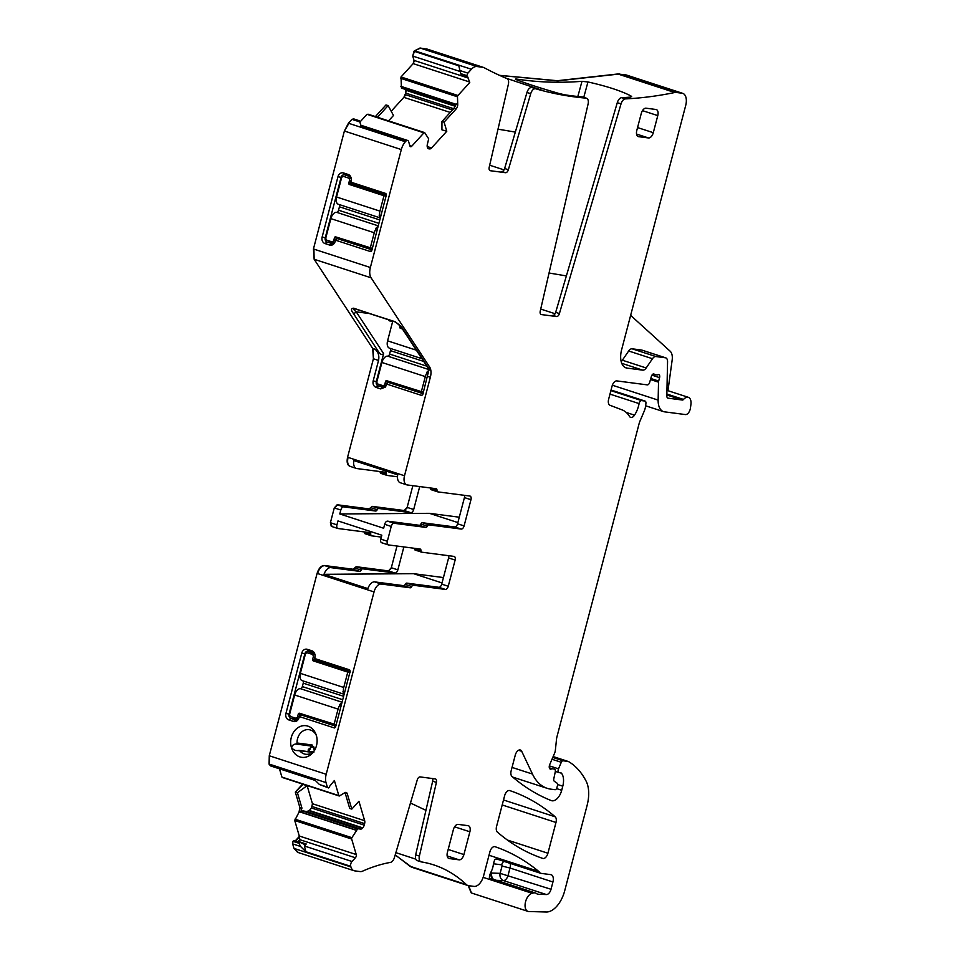 <?xml version="1.0" encoding="UTF-8"?>
<svg xmlns="http://www.w3.org/2000/svg" width="960" height="960" viewBox="0 0 960 960"><rect width="100%" height="100%" fill="white"/><g stroke="black" fill="none" stroke-linecap="round" stroke-linejoin="round"><path stroke-width="1.44" d="M360.84 125.22L359.664 120.852L361.032 126.66L405.828 141.24L405.36 141.756A11.82 6.576 108 0 0 401.316 149.568L370.368 267.504A11.82 6.576 108 0 0 371.088 277.8L429.636 366.996A11.82 6.576 108 0 1 430.344 377.292L404.508 475.764A8.868 4.932 108 0 0 406.728 484.836A8.868 4.932 108 0 0 407.22 484.944L436.14 488.712A2.364 1.32 108 0 1 436.284 488.736A2.364 1.32 108 0 1 436.992 490.296A2.364 1.32 108 0 0 437.712 491.844A2.364 1.32 108 0 0 437.844 491.88L469.872 496.044A3.54 1.98 108 0 1 470.076 496.092A3.54 1.98 108 0 1 470.964 499.716L464.088 525.912A3.54 1.98 -72 0 1 461.208 529.068L428.988 524.88L422.46 522.744A2.364 1.32 108 0 0 420.864 524.016A2.364 1.32 108 0 1 419.256 525.276L387.564 521.16A3.54 1.98 108 0 0 384.684 524.316L391.224 526.44L387.336 541.248A3.54 1.98 -72 0 0 388.224 544.872L381.684 542.748A3.54 1.98 108 0 0 381.888 542.796L388.032 544.788M359.88 121.944L351.948 119.364L353.604 118.872L359.664 120.852M351.948 119.364L348.42 123.228L344.376 131.04L313.44 248.976L314.148 259.272L372.696 348.468L373.416 358.764L347.58 457.236C346.512 462.456 347.412 465.528 350.292 466.416L356.328 468.432A8.868 4.932 108 0 0 356.82 468.552L385.548 472.284A2.364 1.32 -72 0 1 385.68 472.308A2.364 1.32 -72 0 1 386.4 473.868A2.364 1.32 -72 0 0 387.12 475.416A2.364 1.32 -72 0 0 387.252 475.452L397.5 476.784M351 181.104L351.54 182.364L351.036 180.96A5.316 4.392 -82.6 0 0 350.892 177.264A5.316 4.392 -82.6 0 0 348.18 174.468L343.512 172.944A5.316 4.392 -82.6 0 0 337.968 176.7L322.128 237.06A5.316 4.392 -82.6 0 0 324.984 243.552L329.652 245.076A5.316 4.392 -82.6 0 0 334.32 243.228A5.316 4.392 -82.6 0 0 335.196 241.308L336.312 240.432L370.62 251.604L371.688 250.884L386.412 194.772L385.86 193.524L351.54 182.364L351.408 183.828L385.608 194.964L386.28 196.26M385.728 195.012L385.86 193.524L386.412 194.772M371.688 250.884L370.62 251.604L371.388 249.648L337.032 238.5L343.056 239.28M337.068 238.512L335.244 241.164M423.504 392.772L421.668 395.448L422.736 394.716L429.636 366.996M422.472 393.492L388.116 382.344L386.28 384.996L387.348 384.276L421.668 395.448L422.736 394.716M386.28 384.996L385.356 387.084L380.7 388.908L376.032 387.384C373.56 386.244 372.6 384.084 373.176 380.904L378.54 360.432C379.452 355.872 378.312 352.14 375.132 349.272L379.38 353.064C380.82 354.696 382.236 354.876 383.628 353.616L376.296 381.576L373.176 380.904M379.872 471.54L380.58 473.292L386.988 475.368M412.848 485.676L407.148 507.384L404.28 510.54L372.252 506.376L371.112 507.792L377.184 509.76A2.364 1.32 -72 0 1 378.78 508.5L410.808 512.664A3.54 1.98 -72 0 0 413.688 509.508L419.7 486.576M372.252 506.376L369.048 508.896L337.164 504.756L334.284 507.912L330.396 522.72L331.284 526.344L337.632 528.384M377.184 509.76A2.364 1.32 -72 0 1 375.588 511.032L343.692 506.88A3.54 1.98 -72 0 0 340.812 510.036L339.792 513.96L383.652 528.24L384.684 524.316M381.684 542.748A3.54 1.98 108 0 1 380.796 539.112L381.828 535.2L337.968 520.92L336.936 524.844A3.54 1.98 -72 0 0 337.812 528.468L331.752 526.5M381.336 537.096L371.616 535.836A2.364 1.32 -72 0 1 371.472 535.8A2.364 1.32 -72 0 1 370.764 534.252A2.364 1.32 -72 0 0 370.044 532.692A2.364 1.32 -72 0 0 369.912 532.668L338.016 528.516A3.54 1.98 -72 0 1 337.812 528.468M364.224 531.924L364.944 533.676L371.352 535.752M397.008 546.036L391.32 567.732L397.848 569.868L403.872 546.924M391.32 567.732L388.44 570.9L356.22 566.7L353.028 569.232L324.3 565.5C321.156 565.608 318.756 568.248 317.1 573.396L269.268 755.76L269.088 764.064L270.444 765.852M397.848 569.868A3.54 1.98 -72 0 1 394.98 573.024L362.76 568.836A2.364 1.32 -72 0 0 361.152 570.096A2.364 1.32 -72 0 1 359.556 571.356L330.828 567.624A8.868 4.932 -72 0 0 324 574.32L413.58 573.672L443.448 577.56M324.3 565.5L324.768 565.644C321.624 565.764 319.224 568.392 317.568 573.54L374.04 591.924L326.196 774.288A11.82 6.576 108 0 0 326.016 782.592L327.348 787.08L319.416 784.5L314.064 779.244L269.268 764.664M310.944 754.548C309.36 755.508 308.952 755.4 309.732 754.236L309.456 753.936A12.408 10.248 -82.6 0 1 305.724 754.272A12.408 10.248 -82.6 0 1 299.88 750.924A12.408 10.248 -82.6 0 1 299.748 750.768L295.26 750.456L291.66 748.272A15.948 13.176 -82.6 0 0 294.312 753.048A15.948 13.176 -82.6 0 0 310.944 754.548L310.968 754.536A15.948 13.176 -82.6 0 0 313.86 751.38A15.948 13.176 -82.6 0 0 316.056 734.532A15.948 13.176 -82.6 0 0 313.476 729.996A15.948 13.176 -82.6 0 0 296.712 728.604A15.948 13.176 -82.6 0 0 291.648 748.236L291.66 748.272C291.828 745.764 293.208 744.36 295.788 744.024L297.048 742.992L311.856 744.924L313.428 746.964L311.592 746.052L312.132 744.972M350.088 672.624L349.416 671.328L315.216 660.192L315.348 658.728L349.668 669.888L350.22 671.136L335.496 727.248L334.428 727.968L300.108 716.808L299.004 717.684A5.316 4.392 -82.6 0 1 298.128 719.604A5.316 4.392 -82.6 0 1 293.46 721.44L288.792 719.916A5.316 4.392 -82.6 0 1 285.936 713.424L301.776 653.076A5.316 4.392 -82.6 0 1 307.32 649.308L311.988 650.832A5.316 4.392 -82.6 0 1 314.688 653.628A5.316 4.392 -82.6 0 1 314.844 657.324L315.348 658.728L314.796 657.48M350.22 671.136L349.668 669.888L349.536 671.376M299.172 717.216L301.008 714.9L335.232 726.024L334.428 727.968L335.496 727.248M299.052 717.528L300.876 714.876L299.808 715.596M319.416 784.5L328.644 787.956L329.16 787.38A1.176 0.66 108 0 0 329.628 786.312L334.38 780.504L338.844 795.6A1.176 0.66 108 0 0 339.552 795.9L344.796 792.708A4.14 2.304 -72 0 1 346.2 792.468A4.14 2.304 -72 0 1 347.292 793.8L345 792.6M279.468 768.816L281.904 777.072L338.844 795.6M307.128 785.676L297.408 792.72L301.944 808.092L300.552 812.58L302.94 810.888L306.576 811.512L309.144 810.756L311.496 807.996L312.456 803.724L307.128 785.676L302.448 784.272L295.32 792.096L299.844 807.408L299.052 812.088L294.732 820.5L299.388 836.364L295.056 841.116M309.468 810.528L362.784 827.88A4.14 2.304 108 0 0 364.2 825.144L364.608 823.62A4.14 2.304 108 0 0 364.668 820.716L358.932 801.276L351.804 809.1L349.728 808.476L345.192 793.116M302.916 784.428L295.32 792.096M297.408 792.72L295.788 792.24M302.94 810.888L357.732 828.72L351.888 837.684A1.176 0.66 108 0 0 351.66 839.028L356.244 854.544A2.364 1.32 108 0 1 355.404 857.772L352.008 861.492A3.54 1.98 108 0 0 350.748 866.328L350.916 866.928A11.82 6.576 108 0 0 354.048 870.72A11.82 6.576 108 0 0 354.72 870.864L360.096 871.572A11.82 6.576 108 0 0 362.628 871.14A262.98 146.448 108 0 1 390.396 862.404A5.904 3.288 -72 0 0 394.464 857.46L417.264 779.892A3.54 1.98 108 0 1 420.096 776.916L435.276 778.896A3.54 1.98 108 0 1 435.48 778.932A3.54 1.98 108 0 1 436.404 782.388L419.388 856.068L415.656 854.856L432.672 781.176L436.404 782.388M297.864 841.716L299.82 839.676L299.388 836.364M299.316 836.016L299.856 836.52L295.512 841.272M304.2 844.272L300.696 842.652M294.168 840.528L292.932 841.308L298.992 843.276L299.52 842.712L294.444 840.612M292.932 841.308L292.656 843.9L300.588 846.48L305.94 851.748L350.748 866.328M298.992 843.276L300.588 846.48M292.656 843.9L293.988 848.4L297.78 852.336M354.048 870.72L297.372 852.264M395.196 854.988L411.684 867.156M395.232 854.868L410.016 866.268L466.476 884.652A11.82 6.576 108 0 0 467.952 885.54L411.252 867.072M467.952 885.54A11.82 6.576 108 0 0 468.624 885.684L474 886.392A11.82 6.576 108 0 0 483.6 875.856L489.888 851.892A5.904 3.288 108 0 1 495.012 846.696A5.904 3.288 108 0 1 495.048 846.708A430.152 239.544 108 0 1 538.74 871.428A11.82 6.576 108 0 1 539.652 872.448A5.904 3.288 108 0 0 540.732 873.3A5.904 3.288 108 0 0 541.068 873.372L550.776 874.632A7.092 3.948 108 0 1 551.172 874.728A7.092 3.948 108 0 1 552.936 881.988L551.028 889.272A5.904 3.288 108 0 1 546.408 894.552L538.02 894.24A5.904 3.288 108 0 1 537.516 894.156A5.904 3.288 108 0 1 536.856 893.784A11.82 6.576 108 0 0 535.548 893.04A11.82 6.576 108 0 0 532.86 893.124A11.82 6.576 108 0 1 532.176 893.304A9.456 5.268 108 0 0 525.468 902.112A9.456 5.268 108 0 0 527.94 911.364A9.456 5.268 108 0 0 528.78 911.52L546.276 912A23.64 13.164 108 0 0 564.672 890.88L587.088 805.476A29.544 16.452 108 0 0 586.14 781.188A112.26 62.52 108 0 0 568.62 761.64A5.904 3.288 108 0 0 568.26 761.484A5.904 3.288 108 0 0 567.924 761.412L563.016 760.764A2.364 1.32 108 0 0 561.3 762.288L558.504 768.84A2.952 1.644 108 0 0 558.996 772.596A2.952 1.644 108 0 0 559.164 772.632L560.808 772.848A2.952 1.644 108 0 1 560.976 772.884A2.952 1.644 108 0 1 561.444 773.208A14.184 7.896 108 0 1 562.776 786.192L561.708 790.272A11.82 6.576 108 0 1 551.448 800.652A11.82 6.576 108 0 1 551.22 800.568A413.604 230.34 108 0 1 511.968 776.412A5.904 3.288 108 0 1 511.164 770.748L515.244 755.196A5.904 3.288 108 0 1 520.38 750.012A5.904 3.288 108 0 1 521.712 751.308L532.476 774.06A64.992 36.192 108 0 0 547.176 788.328A64.992 36.192 108 0 0 550.86 789.156L555.024 789.696A2.364 1.32 108 0 0 556.944 787.596L557.388 785.916A2.952 1.644 108 0 0 556.884 783.012L554.388 781.332A2.952 1.644 108 0 1 553.824 778.668L555.264 771.864A2.952 1.644 108 0 0 554.46 769.092A2.952 1.644 108 0 0 554.292 769.056L552.492 768.816A5.904 3.288 108 0 0 551.256 769.032A3.54 1.98 108 0 1 550.308 769.104A3.54 1.98 108 0 1 549.72 764.604L554.592 753.192A5.904 3.288 108 0 0 555.36 750.24L556.572 738.708A5.904 3.288 108 0 1 556.848 737.22L639.048 423.876A11.82 6.576 108 0 1 640.044 420.96L644.16 411.3A11.82 6.576 108 0 0 645.708 405.408L645.924 403.356A2.952 1.644 108 0 0 645.048 401.076A2.952 1.644 108 0 0 644.88 401.04L641.58 400.608A2.952 1.644 108 0 0 639.096 403.596A18.912 10.524 108 0 1 634.524 415.152A5.904 3.288 108 0 1 630.66 417.42A5.904 3.288 108 0 1 629.508 416.436A41.364 23.028 108 0 0 621.948 409.824L610.02 405.288A5.904 3.288 108 0 1 608.628 399.276L612.06 386.172A5.904 3.288 108 0 1 616.86 380.916L647.304 384.876A2.952 1.644 108 0 0 649.668 382.356L651.36 376.452A2.952 1.644 108 0 1 653.892 373.968A2.952 1.644 108 0 1 654.264 374.196A5.904 3.288 108 0 0 655.02 374.652A5.904 3.288 108 0 0 655.356 374.736L656.748 374.916A5.904 3.288 108 0 0 658.032 374.688A2.952 1.644 108 0 1 658.836 374.616A2.952 1.644 108 0 1 659.58 377.64L658.68 381.048A2.952 1.644 108 0 0 658.524 382.164L658.14 400.104A17.724 9.876 108 0 0 663.516 411.612A17.724 9.876 108 0 0 664.524 411.84L685.404 414.564A5.904 3.288 108 0 0 690.432 408.096L690.912 404.604A8.868 4.932 108 0 0 688.344 397.32A8.868 4.932 108 0 0 683.52 399.444A2.364 1.32 108 0 1 682.368 400.032L668.1 398.172A3.54 1.98 108 0 1 667.908 398.136A3.54 1.98 108 0 1 666.828 395.832L667.56 361.704A5.904 3.288 108 0 0 665.772 357.864A5.904 3.288 108 0 0 665.436 357.792L655.896 356.544A5.904 3.288 108 0 0 652.476 358.728L646.176 367.968A5.904 3.288 108 0 1 642.756 370.152L627.048 368.1A17.724 9.876 108 0 1 626.04 367.884A17.724 9.876 108 0 1 621.624 349.728L685.704 105.456A11.82 6.576 108 0 0 682.752 93.36A11.82 6.576 108 0 0 682.092 93.216L676.164 92.448A11.82 6.576 108 0 0 674.76 92.508A840.696 468.18 108 0 1 625.38 98.904A5.904 3.288 108 0 0 621.024 103.884L559.404 313.56A3.54 1.98 -72 0 1 556.572 316.536L541.38 314.568A3.54 1.98 -72 0 1 541.188 314.52A3.54 1.98 -72 0 1 540.252 311.064L588.096 104.004A5.904 3.288 108 0 0 586.548 98.244A5.904 3.288 108 0 0 586.14 98.16A840.696 468.18 108 0 1 535.692 88.776A5.904 3.288 108 0 0 530.712 93.684L508.356 169.728A3.54 1.98 -72 0 1 505.536 172.704L490.344 170.724A3.54 1.98 -72 0 1 490.14 170.676A3.54 1.98 -72 0 1 489.216 167.232L508.368 84.312A5.904 3.288 108 0 0 506.964 78.612A840.696 468.18 108 0 1 484.152 67.704A11.82 6.576 108 0 0 483.552 67.452A11.82 6.576 108 0 0 482.88 67.296L476.952 66.528A11.82 6.576 108 0 0 471.408 69.252L467.88 73.128L459.948 70.536L458.808 65.82L414 51.24L412.74 56.076L414.012 60.408L413.172 63.624L401.016 76.968L401.448 88.128L455.676 105.636M468.192 885.612L471.24 892.908M630.636 315.36L670.14 351.192A11.82 6.576 108 0 1 672.156 360.072L667.956 390.696M626.052 74.916L617.832 73.98L557.364 80.712L499.488 75.336M427.692 49.332L420.024 48L414 51.24M459.948 70.536L461.052 74.532L467.016 76.272A1.176 0.66 108 0 0 467.58 76.656L469.764 82.524L457.944 95.496A1.176 0.66 108 0 0 457.476 96.804L457.728 104.436A4.14 2.304 -72 0 1 456.084 109.008L453.984 108.324L456.228 103.956L457.728 104.436M405.48 89.448L405.684 93.084L403.86 97.344L391.2 111.252M377.484 117.264L388.116 105.588L393.492 115.464L388.56 120.864M368.088 114.204L424.56 132.576A1.176 0.66 108 0 1 424.752 132.732L428.688 138.84L427.38 144.216A4.14 2.304 108 0 0 427.32 147.12L427.416 147.42A4.14 2.304 108 0 0 428.508 148.752A4.14 2.304 108 0 0 428.736 148.8L429.624 148.92A4.14 2.304 108 0 0 431.568 147.96L446.784 131.256L441.936 129.852L441.948 121.536L453.984 108.324M388.116 105.588L385.968 104.952L375.384 116.58M368.292 114.348L366.996 114.312L360 121.992M424.56 132.576A1.176 0.66 108 0 0 423.936 132.84L411.78 146.184A2.364 1.32 108 0 1 410.532 146.7A2.364 1.32 108 0 1 409.908 145.944L408.636 141.612A3.54 1.98 108 0 0 407.688 140.472A3.54 1.98 108 0 0 405.828 141.24M504.612 795.768L496.572 826.416A5.904 3.288 108 0 0 497.376 832.08A413.604 230.34 108 0 0 542.772 858.42A5.904 3.288 108 0 0 542.784 858.42A5.904 3.288 108 0 0 547.92 853.236L555.984 822.468A5.904 3.288 108 0 0 555.18 816.804A413.604 230.34 108 0 0 509.748 790.584A5.904 3.288 108 0 0 509.736 790.572A5.904 3.288 108 0 0 504.612 795.768M360.72 125.184L407.688 140.472M350.868 182.58L351.408 183.828L350.868 182.58M372.456 248.928L371.388 249.648M334.632 242.736A3.54 2.928 97.4 0 1 332.256 243.684A3.54 2.928 97.4 0 1 331.824 243.588L329.652 245.076M351.06 177.828A3.54 2.928 97.4 0 0 349.452 176.4L344.784 174.876A3.54 2.928 97.4 0 0 344.34 174.78A3.54 2.928 97.4 0 0 341.088 177.384L325.248 237.744A3.54 2.928 97.4 0 0 327.156 242.064L332.712 243.696M369.408 313.548L356.208 311.832A2.364 1.788 146.7 0 1 353.16 313.116L379.38 353.064M383.628 353.616L356.208 311.832C353.784 309.888 353.112 308.808 354.18 308.592L394.2 321.408C398.712 324 401.676 326.652 403.092 329.364L429.204 369.144M394.2 321.408A2.364 1.32 108 0 0 394.656 321.768L353.976 308.532M402.288 328.752L403.092 329.364M406.728 484.836L400.188 482.712A8.868 4.932 108 0 1 397.716 474.852L353.844 460.572A8.868 4.932 108 0 0 356.328 468.432M388.116 382.344L387.048 383.064L388.116 382.344L394.104 383.124M385.68 386.568A3.54 2.928 97.4 0 1 383.304 387.528A3.54 2.928 97.4 0 1 382.86 387.42L380.7 388.908M376.908 381.66L376.296 381.576A3.54 2.928 97.4 0 0 378.192 385.908L383.748 387.54M339.792 513.96L429.42 513.324L459.276 517.2M445.38 589.428L438.84 587.292A3.54 1.98 108 0 0 441.72 584.136L448.248 586.26A3.54 1.98 -72 0 1 445.38 589.428L413.352 585.252A2.364 1.32 -72 0 0 411.756 586.524A2.364 1.32 -72 0 1 410.148 587.784L403.62 585.66L374.7 581.892A8.868 4.932 108 0 0 367.872 588.588L324 574.32M403.62 585.66A2.364 1.32 108 0 0 405.216 584.4A2.364 1.32 108 0 1 406.812 583.128L413.352 585.252M438.84 587.292L406.812 583.128M441.72 584.136L448.596 557.952A3.54 1.98 108 0 0 448.704 555.708M388.224 544.872A3.54 1.98 -72 0 0 388.416 544.92L420.12 549.036A2.364 1.32 -72 0 1 420.252 549.072A2.364 1.32 -72 0 1 420.972 550.62L414.432 548.496A2.364 1.32 108 0 0 415.152 550.056A2.364 1.32 108 0 0 415.284 550.08L421.56 552.12M419.256 525.276L425.796 527.4L394.092 523.284A3.54 1.98 108 0 0 391.224 526.44M461.208 529.068L454.68 526.944L422.46 522.744M454.68 526.944A3.54 1.98 108 0 0 457.56 523.788L464.424 497.592A3.54 1.98 108 0 0 464.544 495.348M430.464 487.968A2.364 1.32 108 0 1 430.464 488.172A2.364 1.32 108 0 0 431.184 489.72A2.364 1.32 108 0 0 431.316 489.744L437.592 491.796M429.42 513.324L457.872 522.576M374.04 591.924A8.868 4.932 -72 0 1 381.228 584.028L374.7 581.892M312.948 752.484L298.008 750.42M309.012 751.716L311.316 746.052L311.532 747.312C306.528 749.892 307.068 751.428 313.14 751.932L313.812 752.424M316.404 735.612A12.408 10.248 -82.6 0 0 314.784 732.996A12.408 10.248 -82.6 0 0 308.928 729.66A12.408 10.248 -82.6 0 0 297.048 742.992M314.7 750.18L310.968 754.536M309.6 755.256L309.456 753.936M296.52 720.072L295.632 719.952A3.54 2.928 -82.6 0 0 296.064 720.048A3.54 2.928 -82.6 0 0 298.44 719.1M293.46 721.44L295.632 719.952L290.964 718.428L288.792 719.916M289.668 714.18L289.056 714.108A3.54 2.928 -82.6 0 0 290.964 718.428L298.164 719.376M285.936 713.424L289.056 714.108L304.884 653.748L301.776 653.076M314.868 654.192A3.54 2.928 -82.6 0 0 313.248 652.764L308.58 651.24A3.54 2.928 -82.6 0 0 308.148 651.144A3.54 2.928 -82.6 0 0 304.884 653.748L305.592 653.844M315.216 660.192L314.664 658.944L315.216 660.192M335.196 726.024L336.264 725.292M306.864 715.656L300.876 714.876M328.644 787.956L327.348 787.08M303.864 844.128L306.228 844.008L304.416 846L305.94 851.748M395.88 852.648L415.8 859.164M466.476 884.652A262.98 146.448 108 0 0 433.74 864.9A262.98 146.448 108 0 0 421.212 861.888A5.904 3.288 -72 0 1 420.936 861.816A5.904 3.288 -72 0 1 419.388 856.068M492.552 879.048L492.552 879.048A5.904 4.788 130.4 0 1 491.736 873.048A17.724 9.876 108 0 0 490.776 872.376A11.82 6.576 108 0 0 493.428 863.772L494.64 859.836L496.716 858.468L539.652 872.448M490.776 872.376C489.312 875.868 489.024 878.136 489.924 879.156L532.86 893.124M621.18 361.572A5.904 3.288 108 0 0 622.38 360.216L646.176 367.968M642.288 350.256A5.904 3.288 108 0 0 641.964 350.124A5.904 3.288 108 0 0 641.628 350.04L632.088 348.804A5.904 3.288 108 0 0 628.668 350.988L622.38 360.216M556.572 316.536L552.84 315.324A3.54 1.98 -72 0 0 555.672 312.348L617.292 102.66A5.904 3.288 108 0 1 621.648 97.68A840.696 468.18 108 0 0 630.516 97.116L630.936 95.94L631.668 96.696M583.764 97.344L587.964 81.96C606.816 86.196 621.144 90.864 630.936 95.94L630.612 97.116M587.964 81.96L581.976 81.324L577.836 96.504M586.548 98.244L582.816 97.032A5.904 3.288 108 0 0 582.408 96.948A840.696 468.18 108 0 1 564.36 94.74L558.456 93.324C539.736 87.9 525.42 83.244 515.484 79.344L515.82 78.948A840.696 468.18 108 0 0 581.976 81.324M505.536 172.704L501.792 171.492A3.54 1.98 108 0 0 504.624 168.504L526.968 92.472A5.904 3.288 108 0 1 531.96 87.564A840.696 468.18 108 0 0 542.1 90.276L542.1 90.276M505.44 77.976L542.184 90.288M460.752 73.632L466.824 75.612L467.88 73.128M441.948 121.536L444.096 122.16L446.784 131.256M467.016 76.272L466.824 75.612M444.096 122.16L456.084 109.008M425.796 527.4A2.364 1.32 108 0 0 427.392 526.14A2.364 1.32 -72 0 1 428.988 524.88M420.972 550.62A2.364 1.32 108 0 0 421.68 552.18A2.364 1.32 108 0 0 421.824 552.204L454.044 556.404A3.54 1.98 108 0 1 454.236 556.44A3.54 1.98 108 0 1 455.124 560.076L448.248 586.26M410.148 587.784L381.228 584.028M351.804 809.1L347.292 793.8M362.784 827.88L362.544 828.144A4.14 2.304 108 0 1 360.612 829.092L357.732 828.72M392.82 321.312L389.268 320.844L388.572 319.788M442.032 582.936L413.58 573.672M295.788 744.024L311.316 746.052A1.176 0.972 -82.6 0 0 311.856 744.924M425.94 810.336L410.472 803.016M417.48 860.676A5.904 3.288 -72 0 1 417.192 860.604A5.904 3.288 -72 0 1 415.656 854.856M432.564 778.536A3.54 1.98 -72 0 1 432.672 781.176M642.48 110.628L657.78 115.608A5.904 3.288 108 0 0 656.304 109.56A5.904 3.288 108 0 0 655.968 109.488L646.056 108.192A5.904 3.288 108 0 0 641.268 113.46L636.78 130.536A5.904 3.288 108 0 0 638.256 136.584A5.904 3.288 108 0 0 638.592 136.668L648.492 137.952A5.904 3.288 108 0 0 653.292 132.684L637.56 127.572M657.78 115.608L653.292 132.684M454.596 826.824L469.884 831.792A5.904 3.288 108 0 0 468.408 825.744A5.904 3.288 108 0 0 468.084 825.672L458.172 824.388A5.904 3.288 108 0 0 453.372 829.644L447.396 852.42A5.904 3.288 108 0 0 448.872 858.468A5.904 3.288 108 0 0 449.208 858.552L459.12 859.836A5.904 3.288 108 0 0 463.908 854.568L448.176 849.456M469.884 831.792L463.908 854.568M566.376 275.916L549.048 273.012M515.328 132.084L498.012 129.168M389.268 320.844L388.68 319.824M314.46 750.468A12.564 10.38 97.4 0 1 313.428 746.964L311.532 747.312M540.72 309.06L555.072 313.728M489.684 165.216L504.036 169.884M304.608 714.912L298.272 714.096A1.176 0.972 -82.6 0 1 299.508 713.256L336.144 724.764M302.892 680.868A2.364 1.32 108 0 1 303.24 683.16L302.34 686.58A2.364 1.32 108 0 1 300.432 688.68A7.092 3.948 108 0 0 294.672 695.004L289.74 713.784A2.364 1.956 -82.6 0 0 291.012 716.676L295.212 718.044A2.364 1.956 -82.6 0 0 297.672 716.376L299.4 716.592M319.968 661.752L313.248 660.876A1.176 0.972 -82.6 0 1 312.612 659.436L313.212 657.156A2.364 1.956 -82.6 0 0 311.94 654.264L307.74 652.896A2.364 1.956 -82.6 0 0 305.28 654.576L300.348 673.356A7.092 3.948 108 0 0 302.112 680.616L344.148 694.296M298.272 714.096L297.672 716.376M300.348 673.356L343.752 687.48A7.092 3.948 108 0 0 343.452 691.572L342.984 691.416A7.092 3.948 -72 0 0 344.196 694.08M343.452 691.572L344.808 691.74M341.232 705.408L339.396 705.084A7.092 3.948 -72 0 1 341.892 702.888M341.256 705.324L339.396 705.084M339.864 705.228A7.092 3.948 108 0 0 338.076 709.116L334.044 724.5M343.752 687.48L347.784 672.108L313.248 660.876M349.896 672.384L347.784 672.108M391.836 382.392L385.512 381.564A1.176 0.972 -82.6 0 1 386.748 380.724L423.384 392.244M390.132 348.348A2.364 1.32 108 0 1 390.48 350.628L389.58 354.048A2.364 1.32 108 0 1 387.66 356.148A7.092 3.948 108 0 0 381.912 362.472L376.98 381.264A2.364 1.956 -82.6 0 0 378.252 384.144L382.452 385.512A2.364 1.956 -82.6 0 0 384.912 383.844L386.64 384.072M392.904 321.204A2.364 1.956 -82.6 0 0 392.52 322.044L387.588 340.836A7.092 3.948 108 0 0 389.352 348.096L421.932 358.692M385.512 381.564L384.912 383.844M402.156 328.56L400.488 328.344A1.176 0.972 -82.6 0 1 399.852 326.904L400.092 325.98M428.412 372.876L426.636 372.552A7.092 3.948 -72 0 1 428.952 370.44M428.436 372.792L426.636 372.552M427.104 372.708A7.092 3.948 108 0 0 425.316 376.596L421.272 391.968M400.488 328.344L402.432 328.98M340.8 238.548L334.464 237.72A1.176 0.972 -82.6 0 1 335.7 236.892L372.348 248.4M339.084 204.504A2.364 1.32 108 0 1 339.432 206.796L338.544 210.204A2.364 1.32 108 0 1 336.624 212.316A7.092 3.948 108 0 0 330.864 218.628L325.932 237.42A2.364 1.956 -82.6 0 0 327.204 240.312L331.404 241.668A2.364 1.956 -82.6 0 0 333.876 240L335.592 240.228M356.172 185.376L349.44 184.512A1.176 0.972 -82.6 0 1 348.804 183.06L349.404 180.792A2.364 1.956 -82.6 0 0 348.132 177.9L343.932 176.532A2.364 1.956 -82.6 0 0 341.472 178.2L336.54 196.992A7.092 3.948 108 0 0 338.316 204.252L380.34 217.932M334.464 237.72L333.876 240M336.54 196.992L379.944 211.116A7.092 3.948 108 0 0 379.644 215.196L379.176 215.052A7.092 3.948 -72 0 0 380.388 217.716M379.644 215.196L381.012 215.376M377.424 229.044L375.588 228.72A7.092 3.948 -72 0 1 378.084 226.524M377.448 228.96L375.588 228.72M376.056 228.864A7.092 3.948 108 0 0 374.268 232.752L370.236 248.124M379.944 211.116L383.976 195.744L349.44 184.512M386.088 196.02L383.976 195.744M405.36 141.756L348.42 123.228M348.888 123.384L344.376 131.04M370.368 267.504L313.44 248.976M344.844 131.184L401.316 149.568M313.908 249.132L314.148 259.272M372.696 348.468L375.132 349.272M353.16 313.116C350.82 310.092 350.964 308.46 353.604 308.196L394.524 321.72M314.616 259.416L371.088 277.8M373.164 348.624L373.416 358.764M404.508 475.764L347.58 457.236M427.548 376.38L430.344 377.292M373.884 358.92L378.54 360.432M348.048 457.392C346.98 462.612 347.88 465.672 350.76 466.572M386.4 473.868L380.34 471.888L381.18 473.472M413.688 509.508L407.148 507.384M407.616 507.528L404.28 510.54M372.72 506.52L378.78 508.5M410.808 512.664L404.748 510.696M375.588 511.032L369.516 509.052L370.644 507.636M343.692 506.88L337.164 504.756M337.632 504.9L334.284 507.912M336.936 524.844L330.396 522.72M380.796 539.112L387.336 541.248M334.752 508.068L340.812 510.036M330.864 522.864L331.956 526.536M370.764 534.252L364.692 532.272L365.544 533.856M391.788 567.888L388.44 570.9M362.76 568.836L356.22 566.7M388.908 571.044L394.98 573.024M356.688 566.856L354.624 567.972M361.152 570.096L355.092 568.116L353.028 569.232M324.768 565.644L330.828 567.624M353.496 569.388L359.556 571.356M326.196 774.288L269.268 755.76M269.736 755.904L269.088 764.064M269.556 764.208L326.016 782.592M269.724 764.808L270.672 765.948L315.324 780.48M282.372 777.216L283.08 777.528M312.456 803.724L364.668 820.716M301.944 808.092L299.844 807.408M300.312 807.564L299.052 812.088M351.888 837.684L294.96 819.156M300.84 812.256L356.196 830.268M299.52 812.244L300.552 812.58M295.428 819.312L294.732 820.5M299.784 836.172L356.244 854.544M295.2 820.656L351.66 839.028M293.916 840.888L300.264 842.508M350.916 866.928L293.988 848.4M294.456 848.544L298.248 852.492M412.152 867.312L409.548 866.124M468.672 885.696L471.468 892.992L527.94 911.364M552.78 757.44L563.016 760.764M553.128 756.6L567.924 761.412M549.336 765.852L558.504 768.84M552 759.264L561.3 762.288M555.336 771.384L558.84 772.524M556.536 788.592L561.708 790.272M557.532 784.488L562.776 786.192M512.04 767.412L532.476 774.06M518.532 750.276L521.712 751.308M549.324 767.784L552.492 768.816M610.896 390.624L641.58 400.608M611.052 390.036L644.88 401.04M650.772 378.48L658.68 381.048M651.936 375.144L659.58 377.64M612.36 385.212L658.14 400.104M650.472 379.536L658.524 382.164M625.812 74.832L625.152 74.688M676.164 92.448L619.224 73.92M625.62 74.844L682.092 93.216M619.692 74.064L617.832 73.98M674.76 92.508L618.3 74.136L557.712 80.856L499.716 75.432M476.952 66.528L420.024 48M426.408 48.924L482.88 67.296M420.48 48.156L414.468 50.724M414.936 50.88L471.408 69.252M414.468 51.396L412.74 56.076M468.468 78.12L414.012 60.408M413.196 56.232L460.212 71.52M414.48 60.564L413.172 63.624M457.944 95.496L401.016 76.968M413.64 63.78L469.608 81.996M401.484 77.124L400.548 78.276M456.144 104.304L400.8 86.292M401.016 78.432L457.476 96.804M401.292 86.592L456.108 104.436M401.724 88.08L455.628 105.756L401.448 88.128M455.352 106.32L405.744 90.18M406.116 90.036L455.472 106.092M406.212 90.336L405.684 93.084M452.484 109.98L405.276 94.62M406.152 93.24L453.648 108.696M405.744 94.776L403.86 97.344M427.2 146.544L431.568 147.96M404.328 97.5L450.24 112.44M409.788 145.536L411.78 146.184M367.464 114.456L423.936 132.84M507.42 840.06L547.92 853.236M502.188 804.96L555.984 822.468M336 239.232L335.364 240.852M334.356 243L327.156 242.064L324.984 243.552M325.86 237.816L322.128 237.06M341.784 177.468L337.968 176.7M344.784 174.876L343.512 172.944M349.452 176.4L348.18 174.468M387.66 356.148L429.108 369.636L402.3 328.776C402.168 327.54 394.044 320.292 394.656 321.768L394.656 321.768A2.364 1.32 108 0 0 394.788 321.804M387.048 383.064L386.4 384.684M385.404 386.844L378.192 385.908L376.032 387.384M387.564 521.16L394.092 523.284M311.112 754.416L309.732 754.236M308.58 651.24L307.32 649.308M313.248 652.764L311.988 650.832M312.144 806.544L364.608 823.62M300.984 812.136L356.292 830.136M299.82 839.676L355.404 857.772M298.236 841.416L306.228 844.008M304.416 846L352.008 861.492M489 855.252L538.74 871.428M483.144 877.356L532.176 893.304M560.04 772.752L561.444 773.208M549.588 768.48L551.256 769.032M609.972 394.116L639.096 403.596M626.22 412.452L634.524 415.152M653.46 373.932L654.264 374.196M666.864 394.02L683.52 399.444M625.092 367.464L627.048 368.1M621.648 97.68L625.38 98.904M582.408 96.948L586.14 98.16M531.96 87.564L535.692 88.776M427.908 148.368L429.624 148.92M503.496 799.98L555.18 816.804M430.464 488.172L436.992 490.296M464.424 497.592L470.964 499.716M464.088 525.912L457.56 523.788M427.392 526.14L420.864 524.016M448.596 557.952L455.124 560.076M411.756 586.524L405.216 584.4M311.496 807.996L364.2 825.144M309.144 810.756L362.544 828.144M306.576 811.512L360.612 829.092M302.568 810.996L357.456 828.852M337.2 238.536L343.128 239.304M388.236 382.38L394.176 383.148M314.724 750.012A12.408 10.248 97.4 0 1 313.896 746.976M301.008 714.9L306.936 715.68M496.716 858.468A5.904 3.288 108 0 0 497.796 859.332A5.904 3.288 108 0 0 498.132 859.404M496.464 880.32L503.472 880.584A5.904 3.288 108 0 0 508.092 875.304L510.012 868.02L552.936 881.988M493.524 879.372A5.904 4.848 92.1 0 1 491.736 873.048L500.124 873.36L502.044 866.064L510.012 868.02A7.092 3.948 108 0 0 510.204 863.364M546.408 894.552L503.472 880.584A5.904 4.848 92.1 0 1 500.124 873.36L551.028 889.272M537.048 893.928L538.02 894.24M535.548 893.04L492.624 879.072A11.82 6.576 108 0 0 489.924 879.156M666.852 394.98L682.368 400.032M641.628 350.04L665.436 357.792M632.088 348.804L655.896 356.544M628.668 350.988L652.476 358.728M621.732 363.312L642.756 370.152M617.292 102.66L621.024 103.884M555.672 312.348L559.404 313.56M638.592 136.668L637.944 136.452M648.492 137.952L636.552 134.064M448.56 858.336L449.208 858.552M447.168 855.948L459.12 859.836M502.044 866.064A1.176 0.66 108 0 0 501.672 864.84L493.428 863.772M497.676 859.284A5.904 4.884 -82.6 0 0 497.4 859.236A5.904 4.884 -82.6 0 0 494.64 859.836M503.988 861.336A5.904 4.884 -82.6 0 0 501.672 864.84M526.968 92.472L530.712 93.684M504.624 168.504L508.356 169.728M314.628 653.796L307.74 652.896M311.94 654.264L314.964 654.66M314.832 657.36L313.212 657.156M312.612 659.436L314.724 659.7M300.432 688.68L342.06 702.228M294.672 695.004L338.076 709.116M302.34 686.58L342.72 699.72M303.24 683.16L343.62 696.3M399.852 326.904L401.028 327.06M381.912 362.472L425.316 376.596M389.58 354.048L426.84 366.168M390.48 350.628L423.744 361.452M387.588 340.836L416.352 350.196M348.132 177.9L351.156 178.296M351.024 180.996L349.404 180.792M348.804 183.06L350.916 183.336M336.624 212.316L378.252 225.864M330.864 218.628L374.268 232.752M338.544 210.204L378.912 223.344M339.432 206.796L379.812 219.936M426.612 48.924L483.552 67.452M350.82 182.796L350.952 181.344M336.048 239.088L335.292 240.996M387.084 382.92L386.34 384.84M381.048 473.448L387.12 475.416M371.472 535.8L365.412 533.832M314.76 657.708L314.628 659.16M299.1 717.36L299.856 715.452M282.684 777.6L339.156 795.972M294.54 840.624L300.48 842.568M553.152 756.564L568.26 761.484M555.336 771.408L558.996 772.596M512.82 777.144L547.176 788.328M611.052 390.024L645.048 401.076M653.1 374.028L655.02 374.652M645.66 405.804L663.516 411.612M666.948 390.36L688.344 397.32M626.292 74.988L682.752 93.36M461.064 74.616L467.328 76.656M431.184 489.72L437.712 491.844M415.152 550.056L421.68 552.18M298.908 750.408L313.14 752.256M311.448 754.116L309.732 753.888M420.936 861.816L417.192 860.604M497.4 859.236L540.732 873.3M641.964 350.124L665.772 357.864M314.604 653.76L307.452 652.836M298.716 718.524L295.5 718.104M385.956 385.992L382.74 385.572M334.908 242.16L331.704 241.74"/></g></svg>

